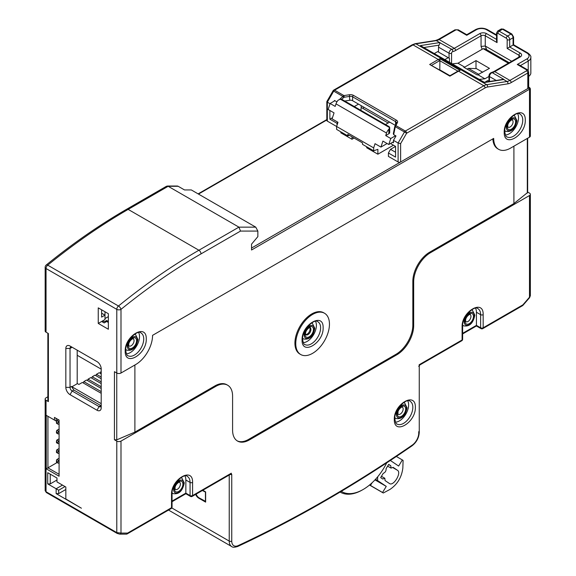 <?xml version="1.0" encoding="UTF-8"?>
<svg xmlns="http://www.w3.org/2000/svg" width="576" height="576" viewBox="0 0 576 576"><rect width="100%" height="100%" fill="white"/><g stroke="black" fill="none" stroke-linecap="round" stroke-linejoin="round"><path stroke-width="0.86" d="M184.99 476.006A13.104 7.567 120 0 1 185.846 480.002L185.846 493.135L172.051 501.098M419.155 364.759L419.112 366.228L419.155 364.759L462.103 339.962A1.786 1.03 60 0 1 461.736 340.776L419.479 365.17M461.736 340.776A1.786 1.786 0 0 0 462.629 339.228A1.786 1.03 180 0 1 462.103 339.962L462.103 326.83C461.534 311.573 483.602 298.562 483.163 314.633L483.163 327.802A1.786 1.03 180 0 1 480.636 327.802A1.786 1.03 120 0 0 481.003 328.622A1.786 1.786 0 0 0 482.789 328.622A1.786 1.03 -120 0 0 483.163 327.802L522.871 304.877L522.706 305.575M134.892 364.997L134.892 432.108L214.906 385.913A23.825 13.752 -60 0 1 226.814 384.732L227.657 385.214A23.825 13.752 120 0 1 232.589 396.122L232.589 430.164A23.825 13.752 -60 0 0 237.528 441.065A23.825 13.752 -60 0 0 249.437 439.884L396.828 354.787A23.825 13.752 -60 0 0 413.676 325.613L413.676 281.851A23.825 13.752 120 0 1 430.524 252.67L529.488 195.538A2.981 1.721 0 0 0 530.359 194.321A2.981 1.721 0 0 0 529.488 193.104L527.659 192.046M227.657 385.214A23.825 13.752 120 0 0 215.748 386.395L120.996 441.101A2.981 1.721 0 0 1 116.784 441.101L116.784 532.591L120.996 533.081L120.996 441.101M117.151 533.412L46.404 492.566L45.158 490.673L46.037 491.746L116.784 532.591A1.786 1.03 120 0 0 117.137 533.398L119.729 534.139A1.786 1.382 90 0 0 120.996 533.081L127.606 533.081L171.526 507.722A1.786 1.03 60 0 1 171.158 508.543A1.786 1.786 0 0 0 172.051 506.995A1.786 1.03 180 0 1 171.526 507.722L171.526 494.59C170.957 479.333 193.025 466.322 192.586 482.4L192.586 495.569A1.786 1.03 180 0 1 190.058 495.569L185.846 493.135M418.73 431.676L418.73 433.138A10.123 5.846 120 0 1 412.258 445.097A1278.67 738.245 120 0 1 238.219 545.58A10.123 5.846 120 0 1 231.746 541.087L231.746 474.415L229.622 474.588L231.322 473.198L192.586 495.569A1.786 1.03 -120 0 1 192.218 496.382A1.786 1.786 0 0 1 190.426 496.382A1.786 1.03 120 0 1 190.058 495.569L190.058 482.436A1.786 1.03 0 0 0 192.586 482.436M394.301 419.486C393.739 404.186 415.793 391.19 415.361 407.29C415.93 422.582 393.869 435.586 394.301 419.486M395.467 422.179A13.104 7.567 120 0 0 408.622 404.878A13.104 7.567 120 0 0 407.765 400.882M394.87 417.701A8.935 5.155 120 0 0 395.734 418.45L394.891 417.96A8.935 5.155 -60 0 1 394.855 417.938M403.783 402.466A8.935 5.155 -60 0 1 403.826 402.487L404.669 402.977A8.935 5.155 120 0 0 403.589 402.602M397.915 414.029A4.169 2.405 120 0 0 397.994 414.029L397.994 411.696M462.103 326.83A1.786 1.03 0 0 0 462.629 326.102C461.88 316.454 475.02 304.826 477.922 308.678A13.104 7.567 -60 0 1 480.636 314.676L480.636 327.802L476.424 325.368L476.424 312.242A13.104 7.567 120 0 0 475.567 308.246M529.488 195.538L529.488 297.238L530.359 295.682L529.574 297.677A1.786 0.461 40.9 0 0 529.488 297.238L522.871 304.877M528.674 87.077L529.762 87.71L527.803 88.553A2.981 1.721 180 0 0 528.466 87.97L528.646 88.07A1.188 0.691 60 0 1 529.488 89.525L529.488 137.182A2.981 1.721 180 0 0 530.359 135.965L530.359 88.74L251.539 249.998L251.539 244.159L257.861 236.621L257.861 231.077L255.751 227.138L238.91 227.138L198.9 250.236A571.738 330.098 120 0 0 118.469 306.007A2.981 1.346 50.9 0 1 120.996 309.362L120.996 373.025L135.734 364.514A23.825 13.752 120 0 0 152.575 335.34L493.69 138.398A23.825 13.752 120 0 0 498.622 149.306A23.825 13.752 120 0 0 510.538 148.126L529.488 137.182M484.366 82.318L420.422 45.598L484.438 82.555L503.662 79.538L507.031 81.482A1.786 1.325 81.1 0 1 507.938 83.232A1.786 1.325 81.1 0 1 507.866 83.83A13.694 7.906 -60 0 0 511.178 82.591L527.803 72.994A2.981 1.721 -0 0 0 528.674 71.777L528.674 87.336A2.981 1.721 180 0 1 528.466 87.97M502.481 79.466L504.007 79.474L492.221 72.662A11.909 6.876 120 0 0 494.755 71.647L520.222 56.945A4.766 2.75 180 0 0 520.222 53.057L509.695 46.98L513.065 45.036L526.961 53.057A7.15 4.126 0 0 1 526.961 58.889A1.786 1.03 60 0 1 528.221 61.078A8.935 5.155 0 0 0 530.842 57.434L530.842 72.994A8.935 5.155 180 0 1 528.674 76.363M475.625 68.594L475.999 68.378L482.738 72.266M390.938 143.258L390.938 143.748L395.568 146.419L395.568 157.118L388.411 152.986L388.411 156.391L398.095 161.978A1.786 1.03 180 0 0 400.622 161.978L527.803 88.553L527.803 72.994A1.786 1.03 60 0 0 526.536 70.805A1.188 0.691 -0 0 0 526.536 69.833A1.786 1.03 120 0 1 527.429 69.746L519.062 64.908L517.27 64.483L526.536 69.833M336.002 103.867L386.539 133.042A5.954 3.442 120 0 1 388.829 129.247L389.7 127.656A2.981 1.721 0 0 0 388.829 126.482L342.504 99.742A2.981 1.721 0 0 0 340.474 99.238L338.292 100.073A5.954 3.442 -60 0 0 336.002 103.867L335.174 106.402L330.12 103.486L328.154 109.483L334.051 112.889L332.086 118.879L337.982 122.285L336.607 126.482L327.348 121.133A1.786 1.03 180 0 1 326.822 120.406L326.822 101.621L333.058 90.763L342.886 96.437L343.951 95.587L349.43 94.745A4.169 2.405 180 0 1 353.462 95.364L396.403 120.161A4.169 2.405 180 0 1 397.483 122.486L395.294 126.691L393.667 134.626L395.568 135.72L390.766 138.499L388.8 144.497L382.903 141.091L380.938 147.089L375.041 143.683L373.666 147.881L373.666 150.797L362.513 144.353L362.513 142.898L347.767 134.388L347.767 135.842L349.351 135.295M354.089 138.031L351.979 139.248L340.819 132.804L340.819 131.832M393.444 145.195A7.74 4.471 120 0 1 393.041 145.447L377.878 154.202L366.718 147.758L366.718 146.786M449.474 62.179L449.474 58.406L448.207 57.679L444.946 59.558M434.419 53.482L437.681 51.595L448.207 57.679M509.198 62.705L485.266 48.888L483.163 48.679L457.956 63.23L464.695 67.126L463.788 67.219L477.266 74.995L489.478 68.371L475.999 60.595L464.695 67.126M452.326 63.821L457.956 63.23M526.536 70.805L509.911 80.402L494.755 71.647A1.786 1.03 -120 0 0 493.862 71.561L491.465 72.526C489.953 73.094 489.118 74.196 488.952 75.838A1.786 1.03 0 0 0 489.478 76.565L489.478 81.504L487.793 80.532L484.841 82.238M478.166 74.902L484.906 78.797L479.282 79.387M484.906 78.797L488.952 76.457M475.999 68.378L475.999 60.595M478.951 74.455L468.425 68.371L476.424 68.616M468.425 68.371L467.107 69.134M354.298 106.546L358.51 104.112L389.671 122.105L385.459 124.538M334.08 101.196L334.505 100.469L334.922 100.714L330.12 103.486M251.539 248.054L400.622 161.978L400.622 143.618L398.095 143.014L393.466 140.342L395.986 135.965L395.568 135.72M363.694 107.107A7.74 4.471 120 0 0 363.29 108.648L388.138 122.998M360.936 110.383L361.181 107.431L363.29 108.648M351.979 136.814L351.979 139.248M373.666 147.881L336.607 126.482L336.607 129.398L347.767 135.842M361.181 105.66L361.181 107.431M386.539 133.042L385.711 135.576L390.766 138.499M385.711 135.576L388.829 133.776A2.981 1.721 180 0 0 389.7 132.559L389.7 127.706M395.294 125.352L389.671 122.105M393.667 134.626L393.365 133.56L394.718 126.799L395.294 126.691L406.62 133.236L400.622 143.618M349.43 94.745L349.74 100.267A2.981 1.721 180 0 1 352.62 100.714L358.51 104.112M336.924 101.858L334.922 100.714M349.74 100.267L344.758 101.038M377.878 154.202L377.878 149.335L373.666 150.797M380.938 147.089L387.115 143.518M496.534 39.384L486.533 33.61A4.766 2.75 180 0 0 479.794 33.61A1.786 1.03 60 0 1 481.054 35.791L481.054 46.433L485.266 46.008L511.697 61.265M497.059 42.602L496.534 40.838L496.534 33.12A1.786 1.03 -0 0 0 497.059 33.847L497.059 42.602L485.266 35.791A1.786 1.03 -60 0 1 486.533 33.61M479.794 33.61L454.327 48.312A11.909 6.876 -60 0 1 451.793 49.32A1.786 1.296 78 0 1 452.671 51.66A13.694 7.906 -60 0 0 455.587 50.501A1.786 1.03 -120 0 0 454.327 48.312L439.164 39.557L455.789 29.959A1.188 0.691 0 0 1 457.474 29.959L466.74 35.309L476.424 29.714A7.15 4.126 0 0 1 486.533 29.714L496.534 35.489M439.999 42.516A11.909 6.876 -60 0 1 439.654 42.581A1.786 1.325 81.1 0 1 439.956 42.811L451.793 49.32A2.981 1.721 120 0 0 449.05 53.222A1.786 1.03 -0 0 0 451.577 53.222L451.577 63.389M439.956 42.811L439.092 45.144L424.066 47.506M438.523 52.085L438.523 47.146A2.981 1.721 -60 0 1 439.092 45.144M337.716 122.134L337.032 123.322L337.032 125.201M330.041 103.73L327.348 102.168L333.713 91.138A1.786 1.03 -60 0 1 334.606 90.194A1.786 1.03 -120 0 0 333.713 90.108A1.786 1.786 0 0 0 333.058 90.763M332.482 117.684L329.875 119.189L329.875 110.47M329.875 119.189L337.032 123.322M327.348 101.318L327.348 121.133M392.623 142.286L393.466 142.776L393.466 140.342M395.568 146.419L390.514 149.335L388.411 152.986M395.568 152.258L390.514 149.335M457.942 71.107L449.892 75.751L429.682 64.483L449.892 76.154L458.539 71.165A11.909 6.876 -60 0 1 460.159 70.409L457.942 71.107A1.188 0.691 60 0 1 458.539 71.165L483.804 85.752L405.353 131.047A1.786 1.03 120 0 0 404.46 131.99L398.095 143.014L398.095 161.978M449.964 75.708L439.783 69.833L439.949 58.738A11.909 6.876 120 0 0 438.322 59.494L429.682 64.483M439.798 60.696L457.884 71.136M484.438 82.555L484.078 82.764L484.438 82.555M497.059 33.847A1.188 0.691 -120 0 1 497.902 33.365L506.326 38.225A1.188 0.691 -120 0 1 507.168 39.686A1.786 1.03 -0 0 0 509.695 39.686L509.695 46.98L507.168 48.434L518.954 55.246L518.954 57.074M513.065 45.036L513.065 37.742A1.786 1.03 0 0 0 513.583 37.008L511.848 34.006A1.786 1.03 120 0 0 510.955 34.092A2.981 1.721 60 0 1 513.065 37.742L509.695 39.686A2.981 1.721 -120 0 0 507.586 36.036A1.786 1.03 120 0 0 506.326 38.225M146.268 338.962C146.83 354.262 124.769 367.265 125.201 351.166C124.639 335.866 146.693 322.862 146.268 338.962M525.276 120.139C525.845 135.439 503.784 148.442 504.216 132.343C503.647 117.043 525.708 104.04 525.276 120.139M505.382 135.036A13.104 7.567 120 0 0 518.537 117.734A13.104 7.567 120 0 0 517.68 113.731M504.785 130.558A8.935 5.155 120 0 0 505.649 131.306L504.806 130.817A8.935 5.155 -60 0 1 504.763 130.795M513.698 115.322A8.935 5.155 -60 0 1 513.742 115.344L514.584 115.834A8.935 5.155 120 0 0 513.504 115.452M134.683 334.145A8.935 5.155 -60 0 1 134.726 334.166L135.569 334.649A8.935 5.155 120 0 0 134.489 334.274M126.367 353.858A13.104 7.567 120 0 0 139.522 336.55A13.104 7.567 120 0 0 138.665 332.554M125.77 349.38A8.935 5.155 120 0 0 126.634 350.122L125.791 349.639A8.935 5.155 -60 0 1 125.755 349.618M167.335 186.034L177.242 186.034A2.981 2.304 90 0 1 178.186 186.293L184.5 189.943L191.318 189.943L255.751 227.138M166.543 186.221L168.163 186.293L238.91 227.138L240.516 231.077L201.01 253.886A568.764 328.378 120 0 0 120.996 309.362A2.981 1.721 0 0 1 116.784 309.362L116.784 373.025L114.444 371.671L114.43 439.747L116.784 441.101M120.996 373.025A2.981 1.721 180 0 1 116.784 373.025M47.858 396.77L46.037 397.822A2.981 1.721 0 0 0 45.158 399.038A2.981 1.721 0 0 0 46.037 400.255L48.384 401.616A1.786 1.03 180 0 1 47.858 400.882L47.858 333.23M48.384 401.616L48.384 333.533L46.037 332.179A2.981 1.721 180 0 1 45.158 330.962L45.158 267.3A2.981 1.721 0 0 0 46.037 268.517A2.981 1.721 -60 0 1 47.722 265.162A2.981 1.346 -129.1 0 0 46.26 264.989A2.981 2.981 0 0 0 45.158 267.3M54.454 417.398L54.454 420.07L46.246 415.332L46.246 468.821L59.09 476.237L59.09 420.07L54.454 417.398L56.138 418.37L56.138 421.042L58.457 419.71L56.858 420.631L56.47 421.481L56.47 423.281L58.032 424.188L56.858 423.065L56.47 421.481M98.251 323.424L98.251 307.865L108.36 313.697L108.36 329.256L98.251 323.424L101.621 321.48L104.148 322.934L106.675 321.48L106.675 320.508L104.99 321.48L101.621 321.48M96.991 410.227L70.034 394.661A5.954 3.442 60 0 1 65.83 387.367L65.83 348.466A5.954 3.442 60 0 1 70.034 346.032L96.991 361.598A5.954 3.442 60 0 1 101.203 368.892L101.203 407.794A5.954 3.442 60 0 1 96.991 410.227L99.094 406.577A2.981 1.721 60 0 0 100.584 406.721A2.981 1.721 60 0 0 101.203 405.36M81.41 508.212L65.83 498.967L65.83 487.03L56.981 481.925L56.981 478.037L47.714 472.687L47.714 483.898L56.138 488.758L56.138 493.618L81.41 508.212M65.83 489.485L58.666 493.618L56.138 493.618M58.666 493.618L58.666 490.219L56.138 488.758L62.482 485.1M65.002 486.554L58.666 490.219M56.981 480.002L50.242 483.898L47.714 483.898M50.242 474.149L50.242 483.898M205.639 492.163L202.37 490.522M195.653 494.402A5.062 2.923 60 0 0 198.691 498.11L205.639 502.121L205.639 491.911L202.802 490.27M390.348 460.469L398.635 466.049L402.35 459.943L396.346 456.473M369.504 485.035L383.292 492.998L382.543 492.494L386.258 486.389L377.546 480.528L377.698 476.784M386.258 486.389L374.976 479.88M383.292 492.998L389.808 489.528C397.303 484.517 401.645 477.389 402.833 468.13L403.099 460.447L402.35 459.943M389.426 483.502C393.422 486.662 401.868 472.774 397.469 470.282L393.113 467.345L391.032 468.101L390.816 465.797L388.706 464.378L386.1 468.662C386.215 470.93 385.272 472.486 383.263 473.321L380.657 477.605L382.766 479.023L384.847 478.267L385.063 480.571L389.542 483.574M387.634 466.142L391.032 468.101M381.449 476.309L384.847 478.267M390.816 465.797L388.613 464.53M369.605 484.956L382.543 492.494M372.11 482.746L370.44 485.503M134.892 432.108L116.748 439.848L114.43 439.747M498.622 149.306L497.779 148.817A23.825 13.752 -60 0 1 492.869 138.874M527.659 138.24L527.659 192.478L513.907 203.558L513.907 146.182M237.11 440.813A23.825 13.752 120 0 0 248.594 439.402L395.986 354.305A23.825 13.752 120 0 0 412.834 325.13L412.834 281.362A23.825 13.752 -60 0 1 429.682 252.187L513.907 203.558M300.694 354.514L299.851 354.024A23.825 13.752 -60 0 1 294.919 343.116A23.825 13.752 -60 0 1 305.316 319.147A23.825 13.752 -60 0 1 323.676 312.761L324.518 313.25A23.825 13.752 120 0 0 306.158 319.63A23.825 13.752 120 0 0 295.762 343.606A23.825 13.752 120 0 0 300.694 354.514A23.825 13.752 120 0 0 319.054 348.127A23.825 13.752 120 0 0 329.45 324.151A23.825 13.752 120 0 0 324.518 313.25M323.136 327.78C323.705 343.08 301.644 356.076 302.076 339.977C301.507 324.684 323.568 311.681 323.136 327.78M303.242 342.677A13.104 7.567 120 0 0 316.397 325.368A13.104 7.567 120 0 0 315.54 321.372M302.645 338.198A8.935 5.155 120 0 0 303.509 338.94L302.666 338.458A8.935 5.155 -60 0 1 302.623 338.436M311.558 322.963A8.935 5.155 -60 0 1 311.594 322.985L312.437 323.467A8.935 5.155 120 0 0 311.364 323.093M305.69 334.519A4.169 2.405 120 0 0 310.082 329.018A4.169 2.405 120 0 0 309.701 327.571M127.606 533.081L126.583 534.139M172.094 492.833A8.935 5.155 120 0 0 172.958 493.574L172.116 493.092A8.935 5.155 -60 0 1 172.08 493.07M181.008 477.598A8.935 5.155 -60 0 1 181.051 477.619L181.894 478.102A8.935 5.155 120 0 0 180.814 477.727M196.142 494.114A4.766 2.75 -120 0 0 199.116 497.873L205.639 501.401M205.43 492.286L205.43 501.523M341.28 491.357A42.883 24.754 120 0 0 363.139 489.492L362.297 489.974A44.071 25.445 120 0 1 340.265 492.156A44.071 25.445 120 0 1 340.099 492.062L340.265 492.156M363.139 489.492A42.883 24.754 120 0 0 386.734 462.845M471.586 309.83A8.935 5.155 -60 0 1 471.629 309.852L472.471 310.342A8.935 5.155 120 0 0 471.391 309.967M462.672 325.066A8.935 5.155 120 0 0 463.536 325.814L462.694 325.325A8.935 5.155 -60 0 1 462.65 325.303M101.621 313.214L104.99 315.158L104.99 311.753M101.621 309.809L101.621 317.102L104.99 315.158L104.99 319.536L102.046 321.235M108.36 316.613L104.99 318.564M108.36 322.452L106.675 321.48M108.36 321.48L106.675 320.508M102.463 321.48L102.463 321.962M104.99 322.452L104.99 321.48M101.167 405.785L73.829 390.046L71.741 386.892L77.198 383.724L77.198 350.172M70.034 394.661L72.144 391.018L99.094 406.577L100.778 405.605M73.829 390.046L72.144 391.018A2.981 1.721 60 0 1 70.034 387.367L70.034 348.466A2.981 1.721 60 0 1 70.654 347.105A2.981 1.721 60 0 1 72.144 347.249L70.034 346.032L72.144 347.249L70.034 348.466L65.83 348.466M101.203 371.563L100.13 373.248M101.203 373.867L99.209 372.715L96.458 374.306L95.918 375.682M101.203 378.727L94.997 375.149L92.246 376.733L91.714 378.115M101.203 383.594L90.785 377.575L88.034 379.166L87.502 380.542M101.203 388.454L86.573 380.009L83.822 381.6L83.29 382.975M101.203 393.314L82.361 382.442L78.883 384.451L77.198 383.479L77.198 355.277L101.203 369.137M101.203 403.661L71.95 386.77M101.203 391.63L83.822 381.6M101.203 386.77L88.034 379.166M101.203 381.91L92.246 376.733M101.203 377.042L96.458 374.306M101.203 372.182L100.663 371.873M57.103 462.55L46.246 468.821M46.246 415.332L47.93 416.304L47.93 467.849L59.09 474.293M54.454 420.07L56.138 421.042M59.09 460.678L57.11 462.11L56.47 460.382L56.858 459.533L59.09 458.244M59.09 463.104L58.032 463.09L57.11 462.11M59.09 450.95L57.11 452.383L56.47 450.655L56.858 449.806L59.09 448.517M59.09 453.384L58.032 453.362L57.11 452.383M59.09 441.223L57.11 442.656L56.47 440.928L56.858 440.078L59.09 438.79M59.09 443.657L58.032 443.635L57.11 442.656M59.09 431.496L57.11 432.936L56.47 431.208L56.858 430.358L59.09 429.07M59.09 433.93L58.032 433.908L57.11 432.936M59.09 421.776L57.11 423.209M59.09 424.202L58.032 424.188M388.8 144.497L393.466 141.804M185.846 480.002L190.058 482.436A13.104 7.567 -60 0 0 187.344 476.438C184.442 472.594 171.302 484.222 172.051 493.862A1.786 1.03 0 0 1 171.526 494.59M231.322 474.66L231.322 473.198M418.73 366.458L419.112 366.228M410.119 401.314A13.104 7.567 -60 0 1 412.834 407.311A13.104 7.567 -60 0 1 407.117 420.494A13.104 7.567 -60 0 1 397.015 424.008C396.209 424.332 395.482 422.575 394.826 418.738C394.085 409.09 407.218 397.462 410.119 401.314M403.15 409.01A4.169 2.405 -60 0 1 401.328 413.208A4.169 2.405 -60 0 1 398.117 414.324L397.778 413.143C397.901 408.427 403.654 405.893 402.286 407.102A4.169 2.405 -60 0 1 403.15 409.01M476.424 312.242L480.636 314.676A1.786 1.03 0 0 0 483.163 314.676M198.482 194.076L326.822 119.981M438.523 47.146L449.05 53.222L449.05 58.162M483.163 48.679L508.327 63.209M491.45 72.526A1.786 1.296 -102 0 1 492.221 72.662A2.981 1.721 -60 0 0 489.478 76.565L496.21 80.453M394.74 126.857L394.862 126.446A1.188 0.936 -155.1 0 1 394.934 126.122L393.307 133.726M352.62 100.714L352.62 96.826L395.561 121.615L395.561 124.769M396.403 120.161A1.188 0.691 120 0 0 395.561 121.615A2.981 1.721 180 0 1 396.432 122.832A2.981 1.721 180 0 1 396.432 122.897M389.7 127.656L340.474 99.238M388.829 129.247L388.829 133.776M486.691 49.716L485.266 46.008L485.266 35.791A2.981 1.721 180 0 0 481.054 35.791L455.587 50.501M507.168 39.686L507.168 48.434M497.902 33.365A1.786 1.03 -60 0 1 499.162 31.176L502.531 29.232L510.955 34.092L507.586 36.036L499.162 31.176A2.981 1.721 -120 0 0 497.678 31.025L496.534 33.12M452.671 51.66A1.188 0.691 120 0 0 451.577 53.222M482.148 49.27L481.054 46.433M486.533 29.714A1.786 1.03 -60 0 1 487.426 29.628C483.458 27.706 479.498 27.706 475.531 29.628A1.786 1.03 60 0 1 476.424 29.714M457.474 29.959A1.786 1.03 -60 0 1 458.366 29.873L466.74 34.704L475.531 29.628M458.366 29.873L454.896 29.873A1.786 1.03 60 0 1 455.789 29.959M438.271 39.47L435.578 40.486A1.786 1.325 81.1 0 1 436.284 40.637A11.909 6.876 120 0 0 439.164 39.557A1.786 1.03 -120 0 0 438.271 39.47L454.896 29.873M511.178 82.591A1.786 1.03 -120 0 0 509.911 80.402A11.909 6.876 -60 0 1 507.031 81.482L486.684 84.679L415.937 43.826L436.284 40.637L439.654 42.581L420.422 45.598M394.942 126.108A1.188 0.936 -155.1 0 1 396.014 125.654L405.353 131.047A1.786 1.03 -120 0 1 406.62 133.236L485.064 87.941A10.123 5.846 120 0 1 487.519 87.026A1.786 1.325 -98.9 0 0 486.684 84.679A11.909 6.876 120 0 0 483.804 85.752A1.786 1.03 60 0 1 485.064 87.941M507.866 83.83L487.519 87.026M396.331 123.278A1.188 0.936 24.9 0 1 397.483 122.486M333.713 90.108L412.164 44.82A1.786 1.03 60 0 1 413.057 44.906L334.606 90.194L343.951 95.587L344.254 97.229L349.74 96.379A2.981 1.721 180 0 1 352.62 96.826A1.188 0.691 -60 0 1 353.462 95.364M344.254 97.229L343.786 97.445L342.886 96.437L339.624 99.324M343.786 97.445L341.597 99.382M412.164 44.82L415.224 43.682A1.786 1.325 -98.9 0 1 415.937 43.826A11.909 6.876 -60 0 0 413.057 44.906L438.322 59.494A1.188 0.691 60 0 1 439.164 60.955A10.721 6.192 120 0 1 439.79 60.617M460.159 70.409L439.949 58.738M431.712 65.254L439.164 60.955M503.338 79.402A1.786 1.325 81.1 0 1 503.662 79.538A11.909 6.876 120 0 0 504.007 79.474M493.862 71.561L519.329 56.858A1.786 1.03 60 0 1 520.222 56.945M520.222 53.057A1.786 1.03 120 0 0 518.954 55.246A2.981 1.721 180 0 1 519.833 56.426L519.329 56.858M501.048 29.081A2.981 1.721 60 0 1 502.531 29.232A1.786 1.03 -60 0 1 503.424 29.138L501.048 29.081L497.678 31.025M513.583 37.008L513.583 44.734L527.854 52.97A1.786 1.03 120 0 0 526.961 53.057M520.322 65.642L528.221 61.078L528.221 70.438M526.961 58.889L517.27 64.483M257.861 231.077L240.516 231.077M522.749 120.161A13.104 7.567 -60 0 1 517.032 133.351A13.104 7.567 -60 0 1 506.93 136.858C506.124 137.189 505.397 135.432 504.742 131.587C503.993 121.946 517.133 110.318 520.034 114.163A13.104 7.567 -60 0 1 522.749 120.161M516.434 121.378A7.15 4.126 120 0 0 511.38 118.462A7.15 4.126 120 0 0 506.326 127.217A7.15 4.126 120 0 0 511.38 130.133A7.15 4.126 120 0 0 516.434 121.378M507.168 126.727A5.954 3.442 -60 0 1 511.38 119.434A5.954 3.442 -60 0 1 515.592 121.867A5.954 3.442 -60 0 1 511.38 129.161A5.954 3.442 -60 0 1 507.168 126.727M512.201 119.959A4.169 2.405 -60 0 1 513.065 121.867A4.169 2.405 -60 0 1 511.243 126.058A4.169 2.405 -60 0 1 508.032 127.181L507.686 126C507.816 121.277 513.569 118.75 512.201 119.959M133.186 338.774A4.169 2.405 -60 0 1 134.05 340.69A4.169 2.405 -60 0 1 132.228 344.88A4.169 2.405 -60 0 1 129.017 345.996L128.678 344.822C128.801 340.099 134.554 337.572 133.186 338.774M136.577 340.69A5.954 3.442 -60 0 1 132.365 347.983A5.954 3.442 -60 0 1 128.153 345.55A5.954 3.442 -60 0 1 132.365 338.256A5.954 3.442 -60 0 1 136.577 340.69M127.31 346.032A7.15 4.126 120 0 0 132.365 348.955A7.15 4.126 120 0 0 137.419 340.2A7.15 4.126 120 0 0 132.365 337.284A7.15 4.126 120 0 0 127.31 346.032M141.019 332.986A13.104 7.567 -60 0 1 143.734 338.983A13.104 7.567 -60 0 1 138.017 352.174A13.104 7.567 -60 0 1 127.915 355.68C127.109 356.011 126.382 354.254 125.726 350.41C124.985 340.769 138.118 329.141 141.019 332.986M46.037 332.179L46.037 268.517L116.784 309.362A2.981 1.721 120 0 1 118.469 306.007L47.722 265.162A571.738 330.098 -60 0 1 128.153 209.39L168.163 186.293L178.186 186.293M201.01 253.886A2.981 1.721 -120 0 0 198.9 250.236L128.153 209.39A2.981 1.721 -120 0 0 126.662 209.246L166.421 186.293M46.037 400.255L46.037 491.746A1.786 1.03 120 0 0 46.382 492.552M229.226 475.02L229.226 541.087A11.909 6.876 120 0 0 231.689 546.538C232.531 547.474 234.54 547.452 237.708 546.473C295.819 519.394 353.923 485.849 412.013 445.838A1.786 0.929 55.4 0 0 412.258 445.097M231.746 541.087A1.786 1.03 180 0 1 229.226 541.087L171.785 507.931M238.219 545.58A1.786 1.123 65 0 1 237.708 546.473M412.013 445.838C416.491 442.354 418.903 437.875 419.256 432.403A1.786 1.03 180 0 1 418.73 433.138M198.691 498.11L199.102 497.873M375.48 479.333L377.546 480.528M397.469 470.282L392.839 467.604M214.906 385.913L215.748 386.395M116.748 439.848L116.755 373.01M527.314 138.434L527.306 193.09M430.524 252.67L429.682 252.187M320.609 327.802A13.104 7.567 -60 0 1 314.885 340.985A13.104 7.567 -60 0 1 304.79 344.498C303.984 344.83 303.257 343.073 302.602 339.228C301.853 329.587 314.993 317.959 317.894 321.804A13.104 7.567 -60 0 1 320.609 327.802M310.925 329.501A4.169 2.405 -60 0 1 309.103 333.698A4.169 2.405 -60 0 1 305.892 334.814L305.546 333.634C305.669 328.918 311.429 326.383 310.061 327.593A4.169 2.405 -60 0 1 310.925 329.501M305.028 334.368A5.954 3.442 -60 0 1 309.24 327.074A5.954 3.442 -60 0 1 313.445 329.501A5.954 3.442 -60 0 1 309.24 336.794A5.954 3.442 -60 0 1 305.028 334.368M304.186 334.85A7.15 4.126 120 0 0 309.24 337.774A7.15 4.126 120 0 0 314.287 329.018A7.15 4.126 120 0 0 309.24 326.102A7.15 4.126 120 0 0 304.186 334.85M412.834 281.362L413.676 281.851M413.676 325.613L412.834 325.13M395.986 354.305L396.828 354.787M249.437 439.884L248.594 439.402M183.744 483.653A7.15 4.126 120 0 0 178.69 480.737A7.15 4.126 120 0 0 173.635 489.485A7.15 4.126 120 0 0 178.69 492.408A7.15 4.126 120 0 0 183.744 483.653M174.478 489.002A5.954 3.442 -60 0 1 178.69 481.709A5.954 3.442 -60 0 1 182.902 484.135A5.954 3.442 -60 0 1 178.69 491.429A5.954 3.442 -60 0 1 174.478 489.002M179.51 482.227A4.169 2.405 -60 0 1 180.374 484.135A4.169 2.405 -60 0 1 178.553 488.333A4.169 2.405 -60 0 1 175.342 489.449L175.003 488.268C175.126 483.552 180.878 481.018 179.51 482.227M470.088 314.467A4.169 2.405 -60 0 1 470.952 316.375A4.169 2.405 -60 0 1 469.13 320.573A4.169 2.405 -60 0 1 465.919 321.689L465.574 320.508C465.703 315.792 471.456 313.258 470.088 314.467M473.479 316.375A5.954 3.442 -60 0 1 469.267 323.669A5.954 3.442 -60 0 1 465.055 321.235A5.954 3.442 -60 0 1 469.267 313.942A5.954 3.442 -60 0 1 473.479 316.375M464.213 321.725A7.15 4.126 120 0 0 469.267 324.641A7.15 4.126 120 0 0 474.322 315.886A7.15 4.126 120 0 0 469.267 312.97A7.15 4.126 120 0 0 464.213 321.725M476.424 325.368L462.629 333.338M71.741 386.892L71.719 386.395L70.034 387.367L65.83 387.367M58.961 463.183L58.961 460.75L56.858 459.533M58.961 453.456L58.961 451.022L56.858 449.806M58.961 443.729L58.961 441.295L56.858 440.078M58.961 434.002L58.961 431.575L56.858 430.358M58.961 424.274L58.961 421.848L56.858 420.631M397.253 413.87A5.954 3.442 -60 0 1 401.465 406.577A5.954 3.442 -60 0 1 405.677 409.01A5.954 3.442 -60 0 1 401.465 416.304A5.954 3.442 -60 0 1 397.253 413.87M396.41 414.36A7.15 4.126 120 0 0 401.465 417.276A7.15 4.126 120 0 0 406.519 408.521A7.15 4.126 120 0 0 401.465 405.605A7.15 4.126 120 0 0 396.41 414.36M172.051 501.703L185.846 493.74L190.426 496.382M462.629 339.228L462.629 326.102M482.789 328.622L522.648 305.611M522.85 305.446L529.574 297.677M530.359 194.321L530.359 295.783M488.952 81.202L488.952 75.838M326.822 119.578L198.13 193.874M396.432 122.832L394.934 126.122M435.578 40.486L415.224 43.682M484.351 82.31L502.567 79.452M487.426 29.628L496.534 34.891M511.848 34.006L503.424 29.138M530.842 57.434C531.209 56.333 530.215 54.842 527.854 52.97M528.674 71.777L527.429 69.746M530.359 88.74L529.762 87.71M505.649 131.306C511.495 132.394 515.268 128.844 516.953 120.65L514.584 115.834M126.634 350.122C132.487 351.216 136.253 347.666 137.938 339.473L135.569 334.649M230.256 474.422L192.218 496.382M419.256 432.403L419.256 366.142M45.158 399.038L45.158 490.774M303.509 338.94C309.355 340.034 313.128 336.485 314.813 328.291L312.437 323.467M119.729 534.139L126.54 534.139M127.087 533.981L171.158 508.543M172.051 506.995L172.051 493.862M172.958 493.574C178.812 494.669 182.578 491.119 184.262 482.926L181.894 478.102M168.516 510.07L231.689 546.538M126.662 209.246C99.583 224.892 72.778 243.475 46.26 264.989M463.536 325.814C469.382 326.909 473.155 323.352 474.84 315.158L472.471 310.342M462.629 333.943L476.424 325.973L481.003 328.622M56.47 460.382L56.47 462.182L58.032 463.09M56.47 450.655L56.47 452.462L58.032 453.362M56.47 440.928L56.47 442.735L58.032 443.635M56.47 431.208L56.47 433.008L58.032 433.908M419.501 364.982L419.501 365.71M395.734 418.45C401.587 419.544 405.353 415.987 407.038 407.794L404.669 402.977"/></g></svg>
